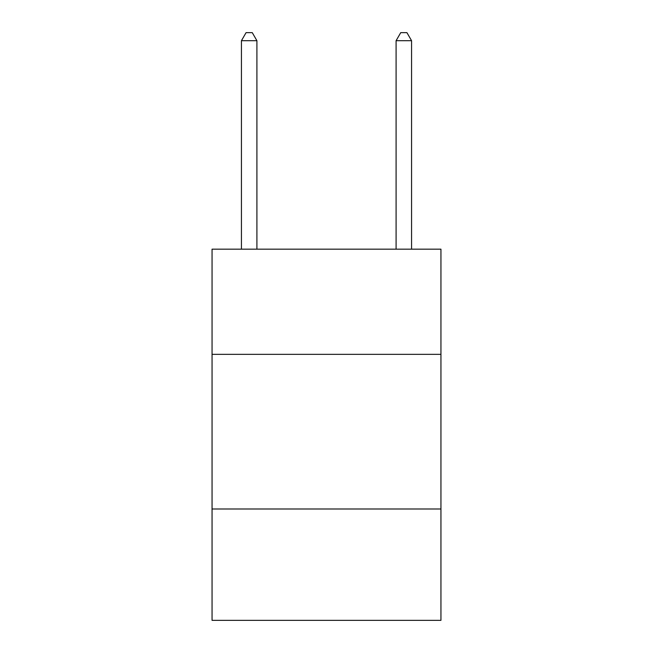 <?xml version="1.0" encoding="UTF-8"?>
<svg xmlns="http://www.w3.org/2000/svg" width="653" height="653" viewBox="0 0 653 653"><rect width="100%" height="100%" fill="white"/><g stroke="black" fill="none" stroke-linecap="round" stroke-linejoin="round"><path stroke-width="0.98" d="M440.946 354.342L440.946 249.168L212.054 249.168L212.054 354.342L440.946 354.342L440.946 620.35L212.054 620.35L212.054 354.342M440.946 508.997L212.054 508.997M256.907 249.168L256.907 40.69L241.439 40.69L241.439 249.168M241.439 40.69L246.075 32.65L252.262 32.65L256.907 40.69M411.561 249.168L411.561 40.69L396.093 40.69L396.093 249.168M396.093 40.69L400.738 32.65L406.925 32.65L411.561 40.69"/></g></svg>
